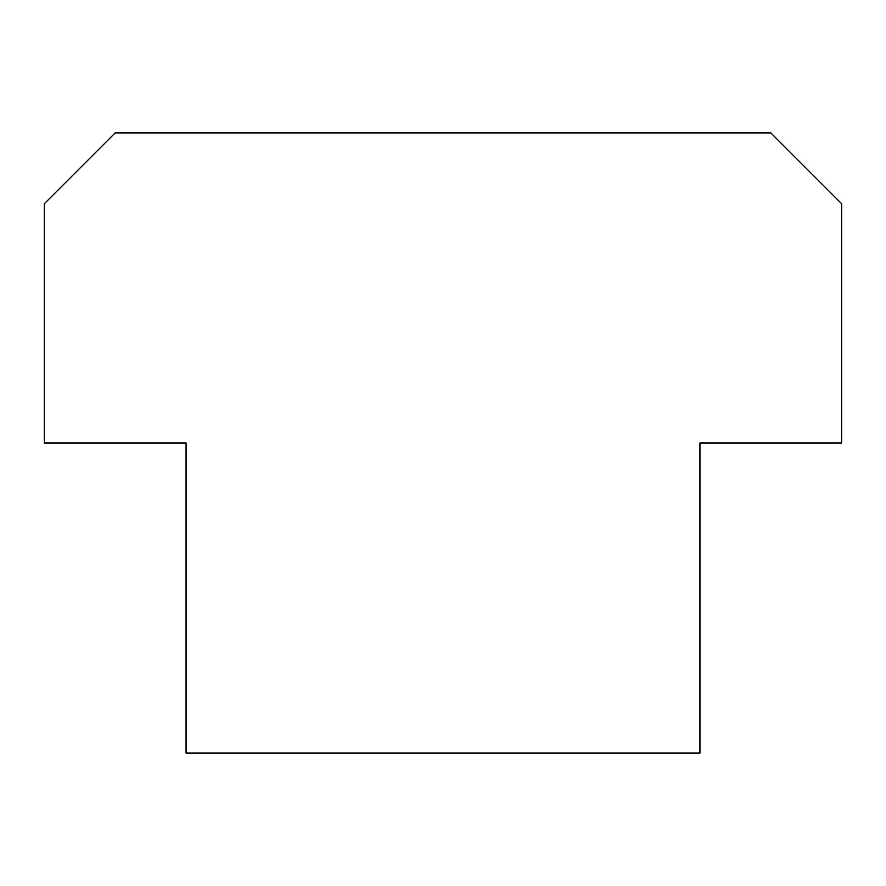 <?xml version="1.0" encoding="UTF-8"?>
<svg xmlns="http://www.w3.org/2000/svg" width="886" height="886" viewBox="0 0 886 886"><rect width="100%" height="100%" fill="white"/><g stroke="black" fill="none" stroke-linecap="round" stroke-linejoin="round"><path stroke-width="1.33" d="M841.7 443L699.94 443L699.94 753.1L186.06 753.1L186.06 443L44.3 443L44.3 203.78L115.18 132.9L770.82 132.9L841.7 203.78L841.7 443"/></g></svg>
